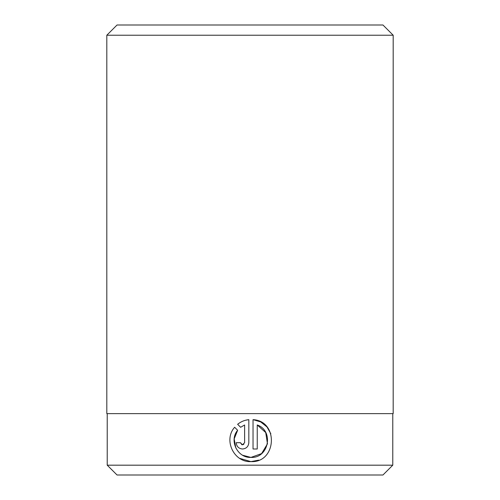 <?xml version="1.0" encoding="UTF-8"?>
<svg xmlns="http://www.w3.org/2000/svg" width="500" height="500" viewBox="0 0 500 500"><rect width="100%" height="100%" fill="white"/><g stroke="black" fill="none" stroke-linecap="round" stroke-linejoin="round"><path stroke-width="0.75" d="M260.619 421.906L253.038 419.65C278.844 420.906 276.756 462.95 250.931 461.625L258.731 460.125M270.831 433.744L267.038 427.044M266.85 426.819L260.775 421.987M235.825 448.006L234.188 438.875L237.638 430.262C228.85 440.481 237.494 458.088 250.931 457.419L242.675 455.25M243.831 444.331L242.519 444.794L244.619 442.688L244.619 424.981L240.613 427.287L237.619 424.294C240.894 421.644 244.631 420.1 248.831 419.65L248.831 442.688C248.45 446.525 246.344 448.631 242.519 449C238.694 448.631 236.588 446.525 236.206 442.688L240.413 442.688L242.519 444.794L241.494 444.531M240.463 443.15L240.413 442.688M239.688 458.369L250.931 461.625C233.894 462.488 223.181 439.963 234.644 427.269L237.638 430.262M267.438 443.881L261.606 453.6L250.931 457.419C268.75 458.431 274.188 430.756 257.244 424.981L257.244 449L253.038 449L253.038 419.65M107.225 413.638L107.225 465.181L392.775 465.181L392.775 413.638M117.044 25L382.956 25L393.181 35.225L106.819 35.225L117.044 25M392.775 465.181L382.956 475L117.044 475L107.225 465.181M393.181 35.225L393.181 413.638L106.819 413.638L106.819 35.225M240.613 427.287L244.619 424.981M248.831 419.65L245.556 420.244M239.619 422.85L237.619 424.294M257.244 424.981L265.719 432.537L267.462 443.762"/></g></svg>
